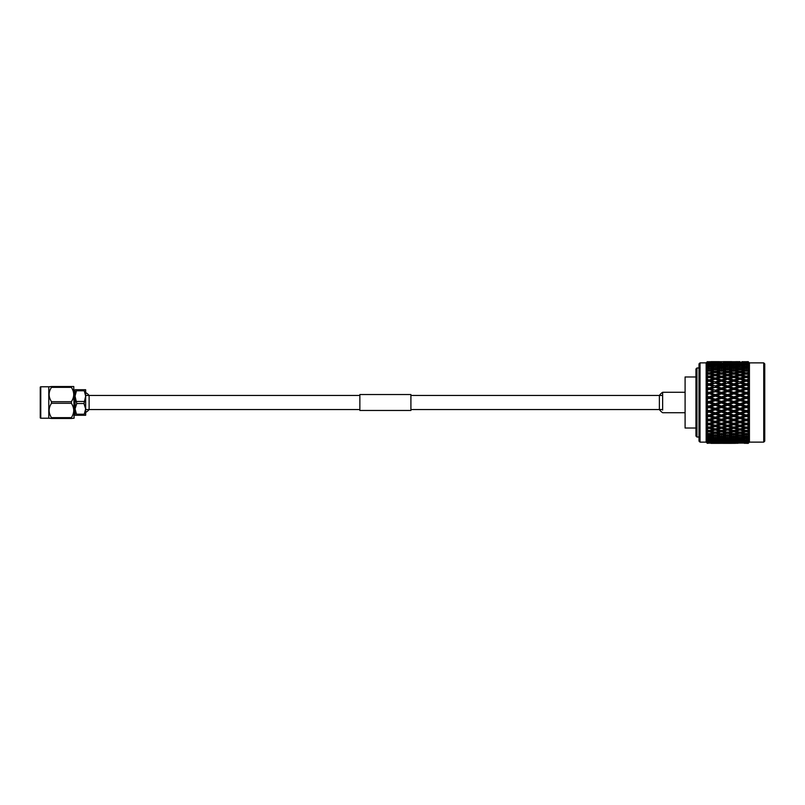 <?xml version="1.0" encoding="UTF-8"?>
<svg xmlns="http://www.w3.org/2000/svg" width="805" height="805" viewBox="0 0 805 805"><rect width="100%" height="100%" fill="white"/><g stroke="black" fill="none" stroke-linecap="round" stroke-linejoin="round"><path stroke-width="1.21" d="M662.636 395.456L410.912 395.456M359.855 395.456L85.662 395.456M662.636 409.544L410.912 409.544M359.855 409.544L85.662 409.544M40.25 417.694L40.25 387.306A0.513 0.513 0 0 1 40.763 386.792L40.763 418.208A0.513 0.513 0 0 1 40.25 417.694M48.783 386.792L51.5 386.541L51.5 387.336C48.35 392.105 48.35 396.895 51.5 401.705L51.5 403.295C48.35 408.065 48.35 412.854 51.5 417.664L51.5 418.459L48.783 418.208L48.783 386.792L40.763 386.792M48.783 418.208L40.763 418.208M73.778 386.541L74.08 418.208L71.363 418.459L71.363 417.664C74.513 412.895 74.513 408.105 71.363 403.295L71.363 401.705C74.513 396.935 74.513 392.146 71.363 387.336L71.363 386.541L73.668 386.541M74.08 412.2L75.056 412.2L75.056 408.88L76.747 403.536L75.056 396.12L75.056 392.8L74.08 392.8M75.056 396.12L76.747 389.731L75.056 389.731L75.056 408.88L76.747 415.269L85.662 415.269L85.662 408.88L83.982 415.269M75.056 408.88L75.056 415.269L76.747 415.269M85.662 389.731L83.982 389.731L85.662 396.12L83.982 403.536L85.662 408.88L85.662 389.731M76.747 390.767L83.982 390.767M83.982 401.464L76.747 401.464M83.982 389.731L76.747 389.731M76.747 403.536L83.982 403.536M83.982 414.233L76.747 414.233M51.5 418.459L71.363 418.459M71.363 386.541L51.5 386.541M71.363 401.705L51.5 401.705M51.5 387.336L71.363 387.336M71.363 417.664L51.5 417.664M51.5 403.295L71.363 403.295M85.662 392.599A11.23 11.23 0 0 1 89.114 395.456L89.114 409.544A11.23 11.23 0 0 1 85.662 412.401M359.855 410.47L359.855 394.531L410.912 394.531L410.912 410.47L359.855 410.47M662.636 410.067L662.636 392.287L662.636 410.067M695.943 428.029L685.095 428.029L685.095 376.971L695.943 376.971M763.734 362.874L764.75 363.89L764.75 441.11L763.734 442.126L763.734 362.874L749.435 362.874L748.097 361.666M700.028 442.126L699.002 441.11L699.002 363.89L700.028 362.874L700.028 442.126L706.156 442.126L706.156 362.874L700.028 362.874M696.959 437.024L695.943 436.008L695.943 368.992L696.959 367.976L696.959 437.024L699.002 437.024M707.364 432.768L707.364 432.124L709.054 431.691L713.3 432.768L709.054 433.804L707.364 433.402L707.364 432.768M710.996 427.747L715.243 426.489L719.489 427.747L715.243 428.964L709.054 427.022L709.054 428.31L713.3 429.508L709.054 430.665L706.196 429.618L707.273 431.118L706.196 431.088L707.364 432.124M707.364 430.212L707.364 428.793L709.054 428.31M710.996 423.994L715.243 422.635L719.489 423.994L715.243 425.312L709.054 423.38L709.054 424.597L713.3 425.905L709.054 427.183L706.196 426.207L707.273 427.686L706.196 427.827L707.364 428.793M707.364 426.68L707.364 425.121L709.054 424.597M713.3 422.011L715.243 421.448L709.054 419.465L709.054 420.613L713.3 422.011L709.054 423.38L706.196 422.494L707.273 423.943L706.196 424.245L707.364 425.121M707.364 422.836L707.364 421.176L709.054 420.613M713.3 417.875L715.243 417.433L709.054 415.35L709.054 416.406L713.3 417.875L709.054 419.314L706.196 418.53L707.273 419.928L706.196 420.391L707.364 421.176M707.364 418.741L707.364 416.99L709.054 416.406M713.3 413.539L715.243 413.217L709.054 411.063L709.054 412.009L713.3 413.539L709.054 415.048L706.196 414.374L707.273 415.692L706.196 416.316L707.364 416.99M707.364 414.444L707.364 412.623L709.054 412.009M713.3 409.061L715.243 408.88L709.054 406.666L709.054 407.511L713.3 409.061L709.054 410.61L706.196 410.057L707.273 411.295L706.196 412.059L707.364 412.623M707.364 409.997L707.364 408.125L709.054 407.511M713.3 404.513L715.243 404.452L709.054 402.228L709.054 402.933L713.3 404.513L709.054 406.082L706.196 405.65L707.273 406.787L706.196 407.692L707.364 408.125M707.364 405.458L707.364 403.557L709.054 402.933M713.3 399.924L715.243 400.005L709.054 397.781L709.054 398.364L713.3 399.924L709.054 401.504L706.196 401.202L707.273 402.218L706.196 403.255L707.364 403.557M707.364 400.88L707.364 398.978L709.054 398.364M713.3 395.376L715.243 395.587L709.054 393.404L713.3 395.376L709.054 396.935L707.364 396.312L706.196 396.764L707.273 397.66L706.196 398.807L707.364 398.978M707.364 396.312L707.364 394.45L709.054 393.836M713.3 390.918L709.054 389.137L713.3 390.918L709.054 392.438L707.364 391.834L706.196 392.407L707.273 393.162L706.196 394.41L707.364 394.45M707.364 391.834L707.364 390.012L709.054 389.419M713.3 386.611L709.054 385.042L713.3 386.611L709.054 388.07L707.364 387.487L706.196 388.171L707.273 388.775L706.196 390.113L707.364 390.012M707.364 387.487L707.364 385.736L709.054 385.172M707.364 383.331L707.364 381.671L709.054 381.137L713.3 382.496L709.054 383.884L707.364 383.331L706.196 384.126L707.273 384.569L706.196 385.967L707.364 385.736M706.196 382.033L707.575 381.61L706.196 382.033L707.273 380.584L709.054 381.157L709.054 379.93L707.364 379.407L706.196 380.302L707.273 380.584M707.364 379.407L707.364 377.867L709.054 377.374L715.243 379.316L715.243 378.058L710.996 376.81L715.243 375.613L719.489 376.81L715.243 378.058M707.364 375.784L707.364 374.375L709.054 373.923L713.3 375.07L709.054 376.257L707.364 375.784L706.196 376.76L707.273 376.871L706.196 378.36L707.364 377.867M707.364 372.494L707.364 371.236L709.054 370.833L713.3 371.86L709.054 372.916L707.364 372.494L706.196 373.54L707.273 373.49L706.196 374.979L707.364 374.375M707.364 369.575L707.364 368.489L709.054 368.147L713.3 369.022L709.054 369.948L707.364 369.575L706.196 370.682L707.273 370.461L706.196 371.96L707.364 371.236M707.364 367.08L707.364 366.174L709.054 365.893L713.3 366.617L707.364 367.08L706.196 368.227L707.273 367.845L706.196 369.314L707.364 368.489M707.364 365.027L707.364 364.313L709.054 364.091L713.3 364.655L707.364 365.027L706.196 366.205L707.273 365.661L706.196 367.09L707.364 366.174M707.364 363.437L709.054 362.773L713.3 363.176L707.364 363.437L706.196 364.645L707.273 363.941L706.196 365.309L707.364 364.313M707.364 362.351L713.3 362.18L707.364 362.351L706.196 363.991L707.364 362.924M707.364 361.757L713.3 361.707L707.364 361.757L706.196 363.166L707.364 362.039M706.156 362.874L707.364 361.666M763.734 442.126L749.435 442.126L749.435 362.874M748.217 443.314L746.185 443.334L748.217 443.344L749.385 442.146L748.127 443.062L749.385 441.744L748.217 442.861L749.385 441.371L748.127 442.257L749.385 440.838L748.217 441.895L749.385 440.234L748.127 440.959L749.385 439.46L748.217 440.446L749.385 438.624L748.127 439.178L749.385 437.608L748.217 438.504L749.385 436.552L748.127 436.934L749.385 435.314L748.217 436.119L749.385 434.056L748.127 434.257L749.385 432.607L748.217 433.311L748.217 432.215L749.385 431.168L748.217 431.208L749.385 429.528L748.217 430.122L748.217 428.884L749.385 427.918L748.217 427.777L749.385 426.107L748.217 426.58L748.217 425.231L749.385 424.346L748.217 424.024L749.385 422.384L748.217 422.726L748.217 421.287L749.385 420.502L748.217 419.999L749.385 418.419L748.217 418.63L748.217 417.111L749.385 416.427L748.217 415.752L749.385 414.253L748.217 414.323L748.217 412.744L749.385 412.18L748.217 411.345L749.385 409.936L748.217 409.876L748.217 408.256L749.385 407.813L748.217 406.827L749.385 405.519L748.217 405.328L748.217 403.687L749.385 403.375L748.217 402.248L749.385 401.071L748.217 400.749L748.217 399.109L749.385 398.928L748.217 397.68L749.385 396.644L748.217 396.191L748.217 394.571L749.385 394.531L748.217 393.172L749.385 392.287L748.217 391.713L748.217 390.133L749.385 390.224L748.217 388.775L749.385 388.06L748.217 387.366L748.217 385.857L749.385 386.078L748.217 384.559L749.385 384.015L748.217 383.21L748.217 381.781L749.385 382.144L748.217 380.564L749.385 380.202L748.217 379.306L748.217 377.968L749.385 378.451L748.217 376.841L749.385 376.66L748.217 375.683L748.217 374.466L749.385 375.07L748.217 373.44L749.385 373.45L748.217 372.403L748.217 371.316L749.385 372.031L748.217 370.411L749.385 370.612L748.217 369.505L748.217 368.559L749.385 369.384L748.217 367.784L749.385 368.167L748.217 367.01L748.217 366.225L749.385 367.14L748.217 365.591L749.385 366.154L748.217 364.967L748.217 364.353L749.385 365.349L748.217 362.954L749.385 364.021L748.217 362.612L749.385 363.528L748.217 362.059L749.385 363.186L748.217 361.878L749.385 362.934L748.217 361.666L741.787 361.797M748.217 433.311L746.185 433.804L741.938 432.768L746.185 431.691L748.217 432.215M738.054 432.768L733.808 433.804L729.561 432.768L733.808 431.691L738.054 432.768L739.996 431.903L739.996 433.251L744.253 434.257L739.996 435.223L735.74 434.257L739.996 433.251M725.687 432.768L721.431 433.804L717.175 432.768L721.431 431.691L725.687 432.768L727.619 431.903L727.619 433.251L731.866 434.257L727.619 435.223L723.373 434.257L727.619 433.251M710.996 361.656L719.489 361.656L710.966 361.666M715.243 361.747L719.489 361.878L715.243 361.676M723.373 361.656L731.866 361.656L723.343 361.666M717.175 361.707L725.687 361.707L717.034 361.797M715.243 362.3L719.489 362.612L710.996 362.612L715.243 362.079M721.431 361.958L717.175 362.18L721.431 361.807M727.619 361.747L731.866 361.878L727.619 361.676M739.996 361.676L735.72 361.666L739.996 361.747M729.561 361.707L738.054 361.707L729.411 361.797M713.3 363.176L713.884 363.518M715.243 364.303L715.243 362.985M721.431 363.759L721.431 362.461M727.619 362.3L731.866 362.612L723.373 362.612L727.619 362.079M733.808 361.958L738.054 362.18L729.561 362.18L733.808 361.807M748.217 361.747L741.938 361.707M717.175 363.176L725.687 363.176L716.591 363.518M710.996 363.85L719.489 363.85L710.312 364.252M713.3 364.655L714.085 365.098M715.243 365.742L715.243 364.393M719.489 363.85L720.173 364.252M721.431 364.957L721.431 363.629M725.687 363.176L726.271 363.518M727.619 364.303L727.619 362.985M733.808 363.759L733.808 362.461M739.996 362.3L744.253 362.612L735.74 362.612L739.996 362.079M748.217 362.32L741.938 362.18L746.185 361.807M746.185 361.958L748.217 362.059M729.561 363.176L738.054 363.176L728.978 363.518M723.373 363.85L731.866 363.85L722.689 364.252M717.175 364.655L721.431 364.091L725.687 364.655L716.39 365.098M710.996 365.581L715.243 364.927L719.489 365.581L710.111 366.064M719.489 365.581L720.374 366.064M721.431 366.637L721.431 365.279M725.687 364.655L726.462 365.098M727.619 365.742L727.619 364.393M731.866 363.85L732.55 364.252M733.808 364.957L733.808 363.629M738.054 363.176L738.638 363.518M739.996 364.303L739.996 362.985M746.185 363.759L746.185 362.461M713.3 366.617L714.277 367.14M715.243 367.644L715.243 366.275M710.996 367.764L715.243 366.959L719.489 367.764L715.243 368.62L710.996 367.764L709.054 368.76L709.054 367.392M748.217 363.397L741.938 363.176L748.217 362.954M735.74 363.85L744.253 363.85L735.056 364.252M729.561 364.655L733.808 364.091L738.054 364.655L728.777 365.098M723.373 365.581L727.619 364.927L731.866 365.581L722.488 366.064M717.175 366.617L721.431 365.893L725.687 366.617L721.431 367.392L717.175 366.617L716.198 367.14M725.687 366.617L726.663 367.14M727.619 367.644L727.619 366.275M731.866 365.581L732.741 366.064M733.808 366.637L733.808 365.279M738.054 364.655L738.839 365.098M739.996 365.742L739.996 364.393M744.253 363.85L744.937 364.252M746.185 364.957L746.185 363.629M741.938 363.176L741.355 363.518M713.3 369.022L715.243 369.988L715.243 368.62M719.489 367.764L721.431 368.76L721.431 367.392M717.175 369.022L721.431 368.147L725.687 369.022L721.431 369.948L717.175 369.022L715.243 369.988M710.996 370.391L715.243 369.445L719.489 370.391L715.243 371.387L710.996 370.391L709.054 371.306L709.054 369.948M748.127 363.85L747.442 364.252M748.217 364.967L741.938 364.655L748.217 364.353M735.74 365.581L739.996 364.927L744.253 365.581L734.864 366.064M729.561 366.617L733.808 365.893L738.054 366.617L733.808 367.392L729.561 366.617L728.585 367.14M723.373 367.764L727.619 366.959L731.866 367.764L727.619 368.62L723.373 367.764L721.431 368.76M731.866 367.764L733.808 368.76L733.808 367.392M738.054 366.617L739.03 367.14M739.996 367.644L739.996 366.275M744.253 365.581L745.128 366.064M746.185 366.637L746.185 365.279M741.938 364.655L741.153 365.098M713.3 371.86L715.243 372.735L715.243 371.387M719.489 370.391L721.431 371.306L721.431 369.948M725.687 369.022L727.619 369.988L727.619 368.62M723.373 370.391L727.619 369.445L731.866 370.391L727.619 371.387L723.373 370.391L721.431 371.306M717.175 371.86L721.431 370.833L725.687 371.86L721.431 372.916L717.175 371.86L715.243 372.735M710.996 373.419L715.243 372.333L719.489 373.419L715.243 374.546L710.996 373.419L709.054 374.255L709.054 372.916M748.127 365.581L747.241 366.064M748.217 367.01L746.185 367.392L741.938 366.617L748.217 366.225M735.74 367.764L739.996 366.959L744.253 367.764L739.996 368.62L735.74 367.764L733.808 368.76M729.561 369.022L733.808 368.147L738.054 369.022L733.808 369.948L729.561 369.022L727.619 369.988M738.054 369.022L739.996 369.988L739.996 368.62M744.253 367.764L746.185 368.76L746.185 367.392M741.938 366.617L740.962 367.14M713.3 375.07L715.243 375.855L715.243 374.546M719.489 373.419L721.431 374.255L721.431 372.916M725.687 371.86L727.619 372.735L727.619 371.387M731.866 370.391L733.808 371.306L733.808 369.948M729.561 371.86L733.808 370.833L738.054 371.86L733.808 372.916L729.561 371.86L727.619 372.735M723.373 373.419L727.619 372.333L731.866 373.419L727.619 374.546L723.373 373.419L721.431 374.255M717.175 375.07L721.431 373.923L725.687 375.07L721.431 376.257L717.175 375.07L715.243 375.855M748.217 369.505L746.185 369.948L741.938 369.022L746.185 368.147L748.217 368.559M735.74 370.391L739.996 369.445L744.253 370.391L739.996 371.387L735.74 370.391L733.808 371.306M744.253 370.391L746.185 371.306L746.185 369.948M741.938 369.022L739.996 369.988M748.127 367.764L746.185 368.76M710.996 376.81L709.054 377.545L709.054 376.257M719.489 376.81L721.431 377.545L721.431 376.257M725.687 375.07L727.619 375.855L727.619 374.546M731.866 373.419L733.808 374.255L733.808 372.916M738.054 371.86L739.996 372.735L739.996 371.387M735.74 373.419L739.996 372.333L744.253 373.419L739.996 374.546L735.74 373.419L733.808 374.255M729.561 375.07L733.808 373.923L738.054 375.07L733.808 376.257L729.561 375.07L727.619 375.855M723.373 376.81L727.619 375.613L731.866 376.81L727.619 378.058L723.373 376.81L721.431 377.545M717.175 378.632L721.431 377.374L725.687 378.632L721.431 379.93L717.175 378.632L715.243 379.316M710.996 380.534L715.243 379.215L719.489 380.534L715.243 381.872L710.996 380.534L709.054 381.157M748.217 372.403L746.185 372.916L741.938 371.86L746.185 370.833L748.217 371.316M748.127 370.391L746.185 371.306M713.3 382.496L710.765 381.681M719.489 384.528L715.243 385.947L710.996 384.528L715.243 383.12L721.431 385.042L715.243 383.069L715.243 381.872M719.489 380.534L721.431 381.157L721.431 379.93M725.687 378.632L727.619 379.316L727.619 378.058M731.866 376.81L733.808 377.545L733.808 376.257M738.054 375.07L739.996 375.855L739.996 374.546M744.253 373.419L746.185 374.255L746.185 372.916M741.938 371.86L739.996 372.735M748.217 375.683L746.185 376.257L741.938 375.07L746.185 373.923L748.217 374.466M735.74 376.81L739.996 375.613L744.253 376.81L739.996 378.058L735.74 376.81L733.808 377.545M729.561 378.632L733.808 377.374L738.054 378.632L733.808 379.93L729.561 378.632L727.619 379.316M723.373 380.534L727.619 379.215L731.866 380.534L727.619 381.872L723.373 380.534L721.431 381.157M717.175 382.496L721.431 381.137L725.687 382.496L721.431 383.884L717.175 382.496L715.243 383.12M719.489 388.745L715.243 390.234L710.996 388.745L715.243 387.275L721.431 389.137L715.243 387.064L715.243 385.947M710.996 384.528L709.054 385.042L706.196 384.126M725.687 386.611L721.431 388.07L717.175 386.611L721.431 385.172L727.619 387.064L721.431 385.042L721.431 383.884M725.687 382.496L723.152 381.681M731.866 384.528L727.619 385.947L723.373 384.528L727.619 383.12L733.808 385.042L727.619 383.069L727.619 381.872M731.866 380.534L733.808 381.157L733.808 379.93M738.054 378.632L739.996 379.316L739.996 378.058M744.253 376.81L746.185 377.545L746.185 376.257M741.938 375.07L739.996 375.855M748.127 373.419L746.185 374.255M748.217 379.306L746.185 379.93L741.938 378.632L746.185 377.374L748.217 377.968M735.74 380.534L739.996 379.215L744.253 380.534L739.996 381.872L735.74 380.534L733.808 381.157M729.561 382.496L733.808 381.137L738.054 382.496L733.808 383.884L729.561 382.496L727.619 383.12M719.489 393.132L715.243 394.671L710.996 393.132L715.243 391.612L721.431 393.404L715.243 391.25L715.243 390.234M710.996 388.745L709.054 389.137L706.196 388.171M717.175 386.611L715.243 387.275M725.687 390.918L721.431 392.438L717.175 390.918L721.431 389.419L727.619 391.25L721.431 389.137L721.431 388.07M723.373 384.528L721.431 385.172M731.866 388.745L727.619 390.234L723.373 388.745L727.619 387.275L733.808 389.137L727.619 387.064L727.619 385.947M738.054 386.611L733.808 388.07L729.561 386.611L733.808 385.172L739.996 387.064L733.808 385.042L733.808 383.884M738.054 382.496L735.518 381.681M744.253 384.528L739.996 385.947L735.74 384.528L739.996 383.12L746.185 385.042L739.996 383.069L739.996 381.872M744.253 380.534L746.185 381.157L746.185 379.93M741.938 378.632L739.996 379.316M748.127 376.81L746.185 377.545M748.217 383.21L746.185 383.884L741.938 382.496L746.185 381.137L747.885 381.681M719.489 397.65L715.243 399.21L710.996 397.65L715.243 396.09L721.431 397.781L715.243 395.587L715.243 394.671M710.996 393.132L709.054 393.404L706.196 392.407M717.175 390.918L715.243 391.612M725.687 395.376L721.431 396.935L717.175 395.376L721.431 393.836L727.619 395.587L721.431 393.404L721.431 392.438M723.373 388.745L721.431 389.419M731.866 393.132L727.619 394.671L723.373 393.132L727.619 391.612L733.808 393.404L727.619 391.25L727.619 390.234M729.561 386.611L727.619 387.275M738.054 390.918L733.808 392.438L729.561 390.918L733.808 389.419L739.996 391.25L733.808 389.137L733.808 388.07M735.74 384.528L733.808 385.172M744.253 388.745L739.996 390.234L735.74 388.745L739.996 387.275L746.185 389.137L739.996 387.064L739.996 385.947M741.938 382.496L739.996 383.12M749.385 386.078L746.185 385.042L746.185 383.884M749.385 382.144L748.117 381.751M748.127 380.534L746.185 381.157M748.217 387.366L746.185 388.07L741.938 386.611L746.185 385.172L748.217 385.857M719.489 402.218L715.243 403.788L710.996 402.218L715.243 400.649L721.431 402.228L715.243 400.005L715.243 399.21M710.996 397.65L706.196 396.764M717.175 395.376L715.243 396.09M725.687 399.924L721.431 401.504L717.175 399.924L721.431 398.364L727.619 400.005L721.431 397.781L721.431 396.935M723.373 393.132L721.431 393.836M731.866 397.65L727.619 399.21L723.373 397.65L727.619 396.09L733.808 397.781L727.619 395.587L727.619 394.671M729.561 390.918L727.619 391.612M738.054 395.376L733.808 396.935L729.561 395.376L733.808 393.836L739.996 395.587L733.808 393.404L733.808 392.438M735.74 388.745L733.808 389.419M744.253 393.132L739.996 394.671L735.74 393.132L739.996 391.612L746.185 393.404L739.996 391.25L739.996 390.234M741.938 386.611L739.996 387.275M749.385 390.224L746.185 389.137L746.185 388.07M748.127 384.528L746.185 385.172M748.217 391.713L746.185 392.438L741.938 390.918L746.185 389.419L748.217 390.133M719.489 406.797L715.243 408.356L710.996 406.797L715.243 405.227L719.489 406.797L721.431 406.666L715.243 404.452L715.243 403.788M710.996 402.218L706.196 401.202M717.175 399.924L715.243 400.005L715.243 400.649M725.687 404.513L721.431 406.082L717.175 404.513L721.431 402.933L725.687 404.513L727.619 404.452L721.431 402.228L721.431 401.504M723.373 397.65L721.431 397.781L721.431 398.364M731.866 402.218L727.619 403.788L723.373 402.218L727.619 400.649L733.808 402.228L727.619 400.005L727.619 399.21M729.561 395.376L727.619 396.09M738.054 399.924L733.808 401.504L729.561 399.924L733.808 398.364L739.996 400.005L733.808 397.781L733.808 396.935M735.74 393.132L733.808 393.836M744.253 397.65L739.996 399.21L735.74 397.65L739.996 396.09L746.185 397.781L739.996 395.587L739.996 394.671M741.938 390.918L739.996 391.612M749.385 394.531L746.185 393.404L746.185 392.438M748.127 388.745L746.185 389.419M748.217 396.191L746.185 396.935L741.938 395.376L746.185 393.836L748.217 394.571M719.489 411.315L715.243 412.844L710.996 411.315L715.243 409.775L719.489 411.315L721.431 411.063L715.243 408.356M710.996 406.797L706.196 405.65M717.175 404.513L715.243 404.452L715.243 405.227M725.687 409.061L721.431 410.61L717.175 409.061L721.431 407.511L725.687 409.061L727.619 408.88L721.431 406.666L721.431 406.082M723.373 402.218L721.431 402.228L721.431 402.933M731.866 406.797L727.619 408.356L723.373 406.797L727.619 405.227L731.866 406.797L733.808 406.666L727.619 404.452L727.619 403.788M729.561 399.924L727.619 400.005L727.619 400.649M738.054 404.513L733.808 406.082L729.561 404.513L733.808 402.933L738.054 404.513L739.996 404.452L733.808 402.228L733.808 401.504M735.74 397.65L733.808 397.781L733.808 398.364M744.253 402.218L739.996 403.788L735.74 402.218L739.996 400.649L746.185 402.228L739.996 400.005L739.996 399.21M741.938 395.376L739.996 396.09M749.385 398.928L746.185 397.781L746.185 396.935M748.127 393.132L746.185 393.836M748.217 400.749L746.185 401.504L741.938 399.924L746.185 398.364L748.217 399.109M719.489 415.722L715.243 417.201L710.996 415.722L715.243 414.223L719.489 415.722L721.431 415.35L715.243 412.844M710.996 411.315L706.196 410.057M717.175 409.061L715.243 408.88L715.243 409.775M725.687 413.539L721.431 415.048L717.175 413.539L721.431 412.009L725.687 413.539L727.619 413.217L721.431 410.61M723.373 406.797L721.431 406.666L721.431 407.511M731.866 411.315L727.619 412.844L723.373 411.315L727.619 409.775L731.866 411.315L733.808 411.063L727.619 408.356M729.561 404.513L727.619 404.452L727.619 405.227M738.054 409.061L733.808 410.61L729.561 409.061L733.808 407.511L738.054 409.061L739.996 408.88L733.808 406.666L733.808 406.082M735.74 402.218L733.808 402.228L733.808 402.933M744.253 406.797L739.996 408.356L735.74 406.797L739.996 405.227L744.253 406.797L746.185 406.666L739.996 404.452L739.996 403.788M741.938 399.924L739.996 400.005L739.996 400.649M749.385 403.375L746.185 402.228L746.185 401.504M748.127 397.65L746.185 397.781L746.185 398.364M748.217 405.328L746.185 406.082L741.938 404.513L746.185 402.933L748.217 403.687M719.489 419.969L715.243 421.377L710.996 419.969L715.243 418.53L719.489 419.969L721.431 419.465L715.243 417.201M710.996 415.722L706.196 414.374M717.175 413.539L715.243 413.217L715.243 414.223M725.687 417.875L721.431 419.314L717.175 417.875L721.431 416.406L725.687 417.875L727.619 417.433L721.431 415.048M723.373 411.315L721.431 411.063L721.431 412.009M731.866 415.722L727.619 417.201L723.373 415.722L727.619 414.223L731.866 415.722L733.808 415.35L727.619 412.844M729.561 409.061L727.619 408.88L727.619 409.775M738.054 413.539L733.808 415.048L729.561 413.539L733.808 412.009L738.054 413.539L739.996 413.217L733.808 410.61M735.74 406.797L733.808 406.666L733.808 407.511M744.253 411.315L739.996 412.844L735.74 411.315L739.996 409.775L744.253 411.315L746.185 411.063L739.996 408.356M741.938 404.513L739.996 404.452L739.996 405.227M749.385 407.813L746.185 406.666L746.185 406.082M748.127 402.218L746.185 402.228L746.185 402.933M748.217 409.876L746.185 410.61L741.938 409.061L746.185 407.511L748.217 408.256M719.489 423.994L721.431 423.38L717.175 422.011L721.431 420.613L725.687 422.011L721.431 423.38L715.243 421.377M710.996 419.969L706.196 418.53M717.175 417.875L715.243 417.433L715.243 418.53M725.687 422.011L727.619 421.448L721.431 419.314M723.373 415.722L721.431 415.35L721.431 416.406M731.866 419.969L727.619 421.377L723.373 419.969L727.619 418.53L731.866 419.969L733.808 419.465L727.619 417.201M729.561 413.539L727.619 413.217L727.619 414.223M738.054 417.875L733.808 419.314L729.561 417.875L733.808 416.406L738.054 417.875L739.996 417.433L733.808 415.048M735.74 411.315L733.808 411.063L733.808 412.009M744.253 415.722L739.996 417.201L735.74 415.722L739.996 414.223L744.253 415.722L746.185 415.35L739.996 412.844M741.938 409.061L739.996 408.88L739.996 409.775M749.385 412.18L746.185 410.61M748.127 406.797L746.185 406.666L746.185 407.511M748.217 414.323L746.185 415.048L741.938 413.539L746.185 412.009L748.217 412.744M713.3 425.905L715.243 425.231L715.243 426.489M717.175 422.011L715.243 421.448L715.243 422.635M723.373 419.969L721.431 419.465L721.431 420.613M731.866 423.994L727.619 425.312L723.373 423.994L727.619 422.635L731.866 423.994L733.808 423.38L729.561 422.011L733.808 420.613L738.054 422.011L733.808 423.38L727.619 421.377M729.561 417.875L727.619 417.433L727.619 418.53M738.054 422.011L739.996 421.448L733.808 419.314M735.74 415.722L733.808 415.35L733.808 416.406M744.253 419.969L739.996 421.377L735.74 419.969L739.996 418.53L744.253 419.969L746.185 419.465L739.996 417.201M741.938 413.539L739.996 413.217L739.996 414.223M749.385 416.427L746.185 415.048M748.127 411.315L746.185 411.063L746.185 412.009M748.217 418.63L746.185 419.314L741.938 417.875L746.185 416.406L748.217 417.111M717.175 425.905L721.431 424.597L725.687 425.905L721.431 427.183L715.243 425.231M713.3 429.508L715.243 428.733L715.243 430.041L719.489 431.188L715.243 432.285L710.996 431.188L715.243 430.041M719.489 427.747L721.431 427.022L721.431 428.31L725.687 429.508L721.431 430.665L717.175 429.508L721.431 428.31M725.687 425.905L727.619 425.231L727.619 426.489L731.866 427.747L727.619 428.964L723.373 427.747L727.619 426.489M723.373 423.994L721.431 423.38L721.431 424.597M729.561 422.011L727.619 421.448L727.619 422.635M735.74 419.969L733.808 419.465L733.808 420.613M748.217 422.726L746.185 423.38L739.996 421.377M741.938 417.875L739.996 417.433L739.996 418.53M749.385 420.502L746.185 419.314M748.127 415.722L746.185 415.35L746.185 416.406M744.253 423.994L739.996 425.312L735.74 423.994L739.996 422.635L744.253 423.994L746.185 423.38L741.938 422.011L746.185 420.613L748.217 421.287M729.561 425.905L733.808 424.597L738.054 425.905L733.808 427.183L727.619 425.231M713.3 432.768L715.243 431.903L715.243 433.251L719.489 434.257L715.243 435.223L710.996 434.257L715.243 433.251M710.996 431.188L709.054 430.363L709.054 431.691M719.489 431.188L721.431 430.363L721.431 431.691M717.175 429.508L715.243 428.733M725.687 429.508L727.619 428.733L727.619 430.041L731.866 431.188L727.619 432.285L723.373 431.188L727.619 430.041M723.373 427.747L721.431 427.022M731.866 427.747L733.808 427.022L733.808 428.31L738.054 429.508L733.808 430.665L729.561 429.508L733.808 428.31M738.054 425.905L739.996 425.231L739.996 426.489L744.253 427.747L739.996 428.964L735.74 427.747L739.996 426.489M735.74 423.994L733.808 423.38L733.808 424.597M741.938 422.011L739.996 421.448L739.996 422.635M748.127 419.969L746.185 419.465L746.185 420.613M748.217 426.58L746.185 427.183L741.938 425.905L746.185 424.597L748.217 425.231M710.996 434.257L709.054 433.352L709.054 434.71L713.3 435.646L715.243 434.7L715.243 436.069L719.489 436.934L715.243 437.759L710.996 436.934L715.243 436.069M719.489 434.257L721.431 433.352L721.431 434.71L725.687 435.646L721.431 436.541L717.175 435.646L721.431 434.71M717.175 432.768L715.243 431.903M723.373 431.188L721.431 430.363M731.866 431.188L733.808 430.363L733.808 431.691M729.561 429.508L727.619 428.733M738.054 429.508L739.996 428.733L739.996 430.041L744.253 431.188L739.996 432.285L735.74 431.188L739.996 430.041M735.74 427.747L733.808 427.022M744.253 427.747L746.185 427.022L746.185 428.31L748.217 428.884M741.938 425.905L739.996 425.231M748.127 423.994L746.185 423.38L746.185 424.597M748.217 430.122L746.185 430.665L741.938 429.508L746.185 428.31M710.996 436.934L709.054 435.948L709.054 437.316L713.3 438.111L714.297 437.578M719.489 436.934L721.431 435.948L721.431 437.316L725.687 438.111L721.431 438.856L717.175 438.111L721.431 437.316M717.175 435.646L715.243 434.7M725.687 435.646L727.619 434.7L727.619 436.069L731.866 436.934L727.619 437.759L723.373 436.934L727.619 436.069M723.373 434.257L721.431 433.352M731.866 434.257L733.808 433.352L733.808 434.71L738.054 435.646L733.808 436.541L729.561 435.646L733.808 434.71M729.561 432.768L727.619 431.903M735.74 431.188L733.808 430.363M744.253 431.188L746.185 430.363L746.185 431.691M741.938 429.508L739.996 428.733M748.127 427.747L746.185 427.022M710.996 439.178L715.243 438.463L719.489 439.178L715.243 439.842L710.091 438.685M709.054 438.131L709.054 439.49L714.105 439.671M719.489 439.178L720.394 438.685M715.243 437.095L715.243 438.463M717.175 438.111L716.178 437.578M725.687 438.111L726.684 437.578M723.373 436.934L721.431 435.948M731.866 436.934L733.808 435.948L733.808 437.316L738.054 438.111L733.808 438.856L729.561 438.111L733.808 437.316M729.561 435.646L727.619 434.7M738.054 435.646L739.996 434.7L739.996 436.069L744.253 436.934L739.996 437.759L735.74 436.934L739.996 436.069M735.74 434.257L733.808 433.352M744.253 434.257L746.185 433.352L746.185 434.71L748.217 435.163M741.938 432.768L739.996 431.903M748.127 431.188L746.185 430.363M748.217 436.119L746.185 436.541L741.938 435.646L746.185 434.71M723.373 439.178L727.619 438.463L731.866 439.178L727.619 439.842L722.467 438.685M717.175 440.134L721.431 439.49L725.687 440.134L721.431 440.717L716.37 439.671M710.996 440.959L715.243 440.405L719.489 440.959L715.243 441.462L710.282 440.546M709.054 439.862L709.054 441.2L713.914 441.311M719.489 440.959L720.203 440.546M715.243 439.047L715.243 440.405M725.687 440.134L726.492 439.671M721.431 438.131L721.431 439.49M731.866 439.178L732.771 438.685M727.619 437.095L727.619 438.463M729.561 438.111L728.555 437.578M738.054 438.111L739.06 437.578M735.74 436.934L733.808 435.948M744.253 436.934L746.185 435.948L746.185 437.316L748.217 437.709M741.938 435.646L739.996 434.7M748.127 434.257L746.185 433.352M748.217 438.504L741.938 438.111L746.185 437.316M735.74 439.178L739.996 438.463L744.253 439.178L739.996 439.842L734.834 438.685M729.561 440.134L733.808 439.49L738.054 440.134L733.808 440.717L728.756 439.671M723.373 440.959L727.619 440.405L731.866 440.959L727.619 441.462L722.659 440.546M717.175 441.673L725.687 441.673L721.431 442.086L716.571 441.311M710.996 442.257L719.489 442.257L710.483 441.955M709.054 441.12L709.054 442.418L713.703 442.478M719.489 442.257L720.002 441.955M715.243 440.546L715.243 441.865M725.687 441.673L726.291 441.311M721.431 439.862L721.431 441.2M731.866 440.959L732.57 440.546M727.619 439.047L727.619 440.405M738.054 440.134L738.869 439.671M733.808 438.131L733.808 439.49M744.253 439.178L745.148 438.685M739.996 437.095L739.996 438.463M741.938 438.111L740.932 437.578M748.127 436.934L746.185 435.948M748.217 440.446L741.938 440.134L748.217 439.802M735.74 440.959L739.996 440.405L744.253 440.959L739.996 441.462L735.035 440.546M729.561 441.673L738.054 441.673L733.808 442.086L728.948 441.311M723.373 442.257L731.866 442.257L722.86 441.955M717.175 442.72L725.687 442.72L716.772 442.478M710.996 443.062L719.489 443.062L710.704 442.881M713.3 442.72L709.054 443.132L713.482 443.153M721.431 441.12L721.431 442.418M731.866 442.257L732.369 441.955M727.619 440.546L727.619 441.865M738.054 441.673L738.668 441.311M733.808 439.862L733.808 441.2M744.253 440.959L744.957 440.546M739.996 439.047L739.996 440.405M741.938 440.134L741.133 439.671M746.185 438.131L746.185 439.49M748.127 439.178L747.221 438.685M748.217 441.895L741.938 441.673L748.217 441.432M735.74 442.257L744.253 442.257L735.237 441.955M729.561 442.72L738.054 442.72L729.159 442.478M723.373 443.062L731.866 443.062L723.081 442.881M717.175 443.263L725.687 443.263L717.003 443.153M710.996 443.344L719.489 443.344L710.936 443.314M713.3 443.263L710.966 443.334M733.808 441.12L733.808 442.418M744.253 442.257L744.756 441.955M739.996 440.546L739.996 441.865M741.938 441.673L741.325 441.311M746.185 439.862L746.185 441.2M748.127 440.959L747.412 440.546M748.217 442.861L741.938 442.72L748.217 442.569M735.74 443.062L744.253 443.062L735.448 442.881M729.561 443.263L738.054 443.263L729.38 443.153M723.373 443.344L731.866 443.344L723.313 443.314M719.509 443.334L723.343 443.334M746.185 441.12L746.185 442.418M748.127 442.257L747.614 441.955M744.303 443.314L748.217 443.203M731.886 443.334L735.69 443.314M721.431 438.363L721.431 439.107M721.431 436.24L721.431 436.853M713.3 378.632L709.054 379.93M713.3 435.646L707.364 436.199L707.364 435.082L709.054 434.71M713.3 438.111L707.364 438.564L707.364 437.638L709.054 437.316M713.3 440.134L707.364 440.486L707.364 439.751L709.054 439.49M713.3 441.673L707.364 441.935L709.054 441.2M709.054 442.971L707.364 442.881L709.054 442.418M707.364 443.314L706.196 442.156L707.364 443.334L709.054 443.132M707.273 443.253L706.156 442.126M707.364 442.881L706.196 441.764L707.364 443.193M707.364 441.935L706.196 440.868L707.364 442.549M707.364 440.486L706.196 439.5L707.364 441.392M707.364 438.564L706.196 437.658L707.364 439.751M707.364 436.199L706.196 435.384L707.273 436.853L706.196 436.491L707.364 437.638M707.364 433.402L706.196 432.688L707.273 434.187L706.196 433.986L707.364 435.082M707.273 363.941L707.806 364.252M709.054 364.957L709.054 363.629M709.054 363.759L709.054 362.461M707.273 440.868L707.826 440.546M707.273 439.097L708.018 438.685M707.273 436.853L709.054 435.948M707.273 434.187L709.054 433.352M707.273 431.118L709.054 430.363M707.273 427.686L709.054 427.022M707.273 423.943L709.054 423.38L706.196 422.494M707.273 419.928L709.054 419.314M707.273 415.692L709.054 415.048M707.273 411.295L709.054 410.61M707.273 406.787L709.054 406.666L709.054 406.082M707.273 402.218L709.054 402.228L709.054 401.504M707.273 397.66L709.054 397.781L709.054 396.935M707.273 393.162L709.054 393.404L709.054 392.438M707.273 388.775L709.054 389.137L709.054 388.07M707.273 384.569L709.054 385.042L709.054 383.884M707.273 376.871L709.054 377.545M707.273 373.49L709.054 374.255M707.273 370.461L709.054 371.306M707.273 367.845L709.054 368.76M707.273 365.661L707.998 366.064M709.054 366.637L709.054 365.279M749.385 422.384L746.185 423.38M749.385 418.419L733.808 423.38M749.385 414.253L721.431 423.38M749.385 409.936L709.054 423.38M749.385 405.519L706.196 420.391M749.385 401.071L706.196 416.316M749.385 396.644L706.196 412.059M749.385 392.287L706.196 407.692M749.385 388.06L706.196 403.255M749.385 384.015L706.196 398.807M744.474 381.681L706.196 394.41M732.097 381.681L706.196 390.113M719.71 381.681L706.196 385.967M685.095 412.713L662.636 412.713A12.256 12.256 0 0 1 659.375 409.544L659.375 395.456A12.256 12.256 0 0 1 662.636 392.287L685.095 392.287M699.002 367.976L696.959 367.976"/></g></svg>
